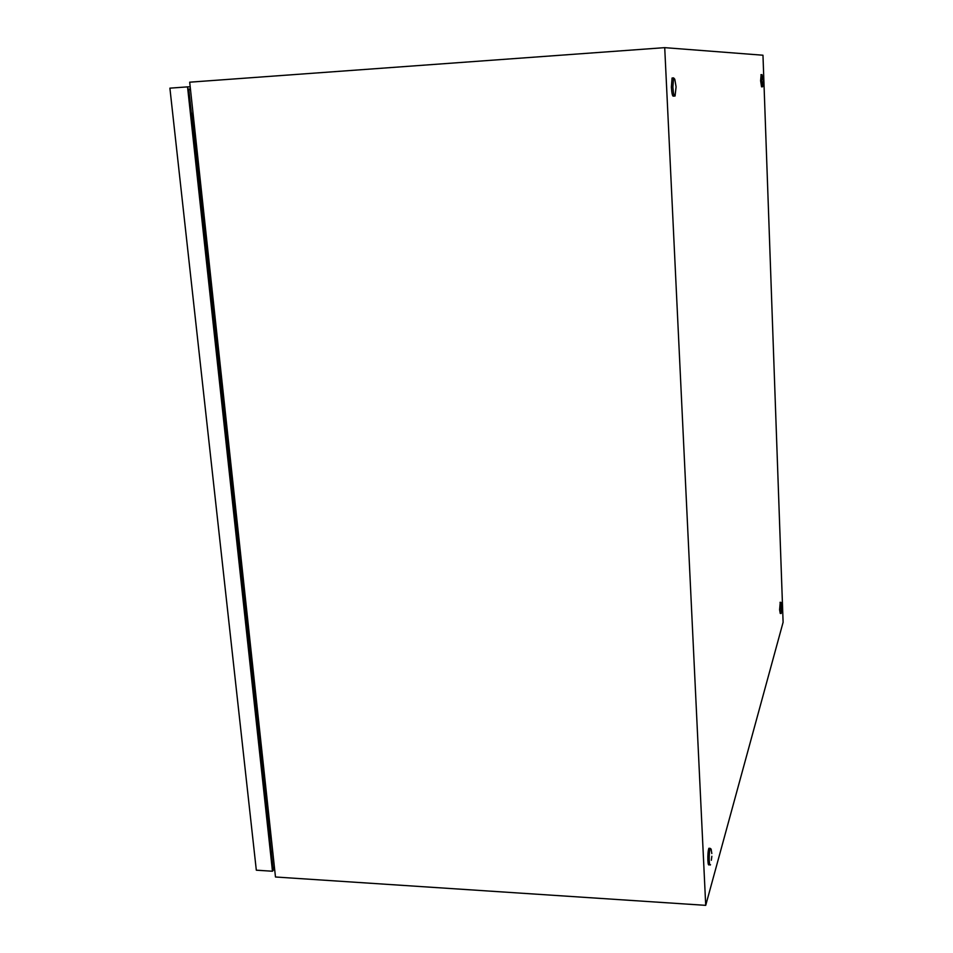 <?xml version="1.0" encoding="UTF-8"?>
<svg xmlns="http://www.w3.org/2000/svg" width="953" height="953" viewBox="0 0 953 953"><rect width="100%" height="100%" fill="white"/><g stroke="black" fill="none" stroke-linecap="round" stroke-linejoin="round"><path stroke-width="1.43" d="M783.104 622.273L705.72 905.35L664.717 47.65L762.972 55.226L783.104 622.273M664.717 47.65L189.695 82.184L275.477 876.998L705.72 905.35M193.102 113.752L192.089 113.336L193.054 113.288M270.39 837.973L192.089 113.336L270.009 835.602L270.39 837.973L271.212 837.413M710.509 864.728C709.902 865.729 709.473 864.323 709.246 860.523C709.103 854.889 709.437 850.838 710.235 848.373L711.141 849.159L711.82 853.554M709.818 864.693L709.151 864.645C708.532 865.646 708.103 864.24 707.876 860.44C707.734 854.805 708.067 850.755 708.865 848.289L709.568 848.325M761.626 80.743L761.935 74.62L763.317 80.636L762.579 86.771L761.626 80.743M762.376 86.794L761.566 86.842L760.613 80.814L761.125 74.679M781.198 613.47L780.96 602.344L782.032 606.894M780.972 613.47L780.257 613.458L779.602 609.753L780.245 602.332M672.889 87.068L673.592 77.896L674.784 79.206L676.082 86.842L675.069 96.003C674.069 96.646 673.342 93.668 672.889 87.068M674.438 96.039L673.568 96.098C672.568 96.741 671.829 93.763 671.377 87.164L672.079 78.003L672.723 77.955M188.837 89.725L190.505 89.677M272.677 851.065L271.343 852.649M274.583 868.671L272.463 871.233L187.538 86.878L190.195 86.818M187.538 86.878L169.896 88.152L256.321 870.196L272.463 871.233M274.393 866.885L273.046 868.505L188.765 89.046L190.433 88.998M710.235 848.373L708.865 848.289M711.331 860.285L711.843 856.247M761.935 74.62L760.923 74.691M780.96 602.344L780.019 602.32M781.472 612.052L782.056 607.823M673.592 77.896L672.079 78.003"/></g></svg>
